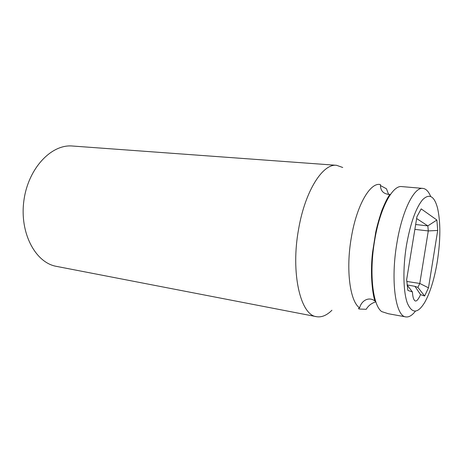 <?xml version="1.0" encoding="UTF-8"?>
<svg xmlns="http://www.w3.org/2000/svg" width="463" height="463" viewBox="0 0 463 463"><rect width="100%" height="100%" fill="white"/><g stroke="black" fill="none" stroke-linecap="round" stroke-linejoin="round"><path stroke-width="0.69" d="M437.356 261.23C440.602 239.88 440.66 222.142 437.529 208.02C434.294 196.028 429.346 193.233 422.696 199.634C415.861 207.904 410.455 223.12 406.479 245.268C402.7 268.239 403.204 291.939 407.382 303.224C412.192 314.099 418.095 313.619 425.08 301.778C430.474 291.731 434.56 278.211 437.356 261.23M420.56 294.647C417.655 300.956 415.461 302.582 413.98 299.515C413.233 298.421 412.712 295.892 412.411 291.933L407.874 290.417L406.653 279.617L416.943 216.684L421.18 208.877L436.881 220.018L437.709 230.447L428.483 287.824L424.64 296.007L420.56 294.647L414.981 286.342L407.075 284.93M407.081 285.017L412.411 291.933M430.636 196.399C428.564 191.422 425.977 188.748 422.864 188.395L401.768 186.595C392.474 185.021 379.874 208.512 374.677 240.372C369.005 272.904 372.756 305.539 381.726 311.605L388.37 313.74L405.802 316.9C408.898 317.363 412.099 315.465 415.392 311.194M372.067 277.8L371.552 277.725M375.834 301.87C371.575 303.138 368.369 305.615 366.216 309.296L359.346 309.029C358.316 308.78 358.235 308.451 359.12 308.04L359.641 307.866C361.331 300.724 368.878 296.129 375.065 301.095L375.753 301.627M390.477 194.402L389.84 194.46C383.486 194.159 380.343 190.872 380.424 184.598C370.412 181.82 356.695 205.086 351.359 237.374C345.647 269.472 349.993 301.783 359.641 307.866M380.939 214.71L380.401 214.682M422.864 188.395C414.171 186.855 402.098 210.792 396.889 243.202C390.431 280.665 395.558 316.426 405.802 316.9M380.43 185.536L386.443 188.765L388.642 194.477M331.93 310.245C326.89 315.268 321.86 317.433 316.837 316.738L316.489 316.675C300.481 315.268 290.428 272.829 298.664 228.78C305.186 190.756 322.896 163.346 336.584 165.308L342.742 167.49M379.417 217.784L379.915 217.917M416.642 218.553L427.841 225.88L428.287 230.933L419.785 283.454L417.875 287.384L414.981 286.342M381.576 212.847L381.043 212.789M436.881 220.018L427.841 225.88L415.664 224.514M379.168 220.423L378.653 220.365M414.871 229.382L428.287 230.933L437.709 230.447M406.763 281.44L419.785 283.454L428.483 287.824M417.875 287.384L424.64 296.007M372.009 276.064L371.5 275.983M377.895 225.099L377.397 225.041M316.489 316.675L56.503 266.381C35.553 262.845 19.458 233.144 23.868 200.809C28.046 168.445 51.335 143.97 72.483 146.024L336.584 165.308M375.065 301.095C373.166 297.165 369.734 276.336 372.565 252.271L375.73 232.252C376.946 226.43 378.971 219.231 381.807 210.648C384.504 204.004 386.755 199.246 388.579 196.387L389.84 194.46"/></g></svg>

